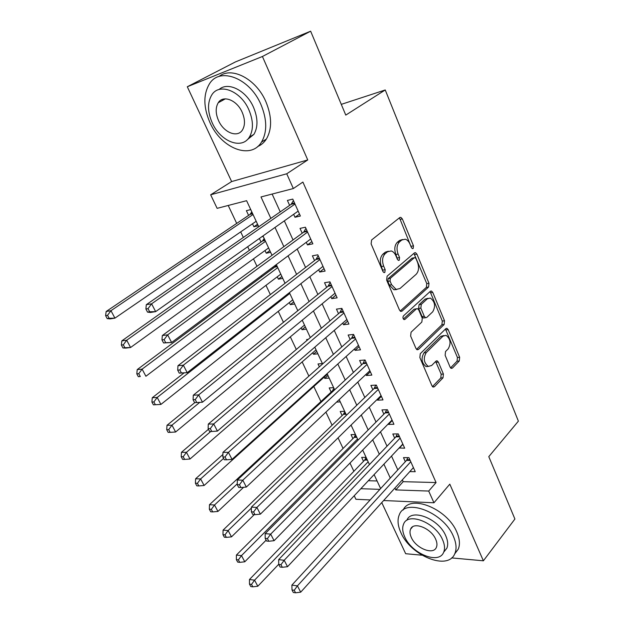 <?xml version="1.0" encoding="UTF-8"?>
<svg xmlns="http://www.w3.org/2000/svg" width="624" height="624" viewBox="0 0 624 624"><rect width="100%" height="100%" fill="white"/><g stroke="black" fill="none" stroke-linecap="round" stroke-linejoin="round"><path stroke-width="0.94" d="M413.174 248.461L413.478 245.84L402.332 218.915L400.803 217.331L399.758 217.558L371.608 239.975L371.116 243.898L382.972 271.549L384.002 272.61L384.844 272.415L385.18 269.685L383.666 266.144C381.833 260.871 382.333 256.721 385.18 253.703L387.527 251.768L391.201 250.949C393.19 251.566 394.774 253.204 395.951 255.863L397.426 259.366L398.447 260.426L399.243 260.239L399.563 257.564L398.089 254.069C396.31 248.867 396.794 244.795 399.539 241.862L401.809 239.99L405.272 239.203C407.238 239.803 408.806 241.441 409.976 244.117L411.411 247.58L412.425 248.641L413.174 248.461M411.481 247.736L400.124 219.375L399.142 218.049M383.128 271.853L381.436 266.518L383.666 266.144M397.543 259.6L395.873 254.459L398.089 254.069M222.199 99.473L222.066 100.651M450.107 367.138L451.261 368.394L452.447 368.059L459.264 361L459.646 357.302L448.204 329.69L446.979 328.364L445.848 328.669L420.28 353.691L419.851 357.544L431.972 385.827L433.134 387.083L434.413 386.724L443.009 377.832L443.407 374.041L438.368 362.123L437.182 360.836L435.958 361.171L431.652 365.5L428.29 366.413C423.797 362.833 423.095 358.254 426.2 352.677L442.978 336.164L446.051 335.322C450.473 338.785 451.207 343.278 448.25 348.8L445.536 351.538L445.138 355.29L450.107 367.138M402.347 479.84L403.182 481.673L436.067 482.563L428.704 491.057L433.953 502.78L383.62 500.526M310.643 31.2L262.423 56.495L187.301 86.759L235.365 61.955L310.643 31.2L345.774 115.097L385.242 89.965L518.388 421.153L488.787 456.651L514.909 519.028L483.382 560.804L449.803 484.154L433.953 502.78M187.301 86.759L231.637 181.568L307.749 159.947L262.423 56.495M307.749 159.947L286.736 173.784L293.342 188.542L260.996 196.95L270.847 218.377M436.067 482.563L302.89 182.068L293.342 188.542M428.579 287.032L428.992 283.296L416.926 254.155L415.498 252.658L414.422 252.915L387.106 276.19L386.63 280.09L399.454 309.988L400.811 311.415L402.051 311.111L428.579 287.032L426.371 287.352L426.785 283.624L413.891 253.367M432.775 292.438L444.522 320.798L444.124 324.511L418.462 349.44L417.191 349.768L415.943 348.434L410.639 336.071L411.076 332.194L421.84 322.054L422.269 318.248L418.805 310.05L417.487 308.646L416.302 308.942L404.96 319.379L404.087 319.597C402.815 318.622 402.605 317.39 403.471 315.892L430.349 291.307L431.457 291.026L432.775 292.438L430.568 292.742L442.315 321.048L444.522 320.798M381.755 502.585L405.67 553.714L421.988 555.204M451.628 557.911L483.382 560.804M366.109 457.4L361.655 457.376L363.503 461.315M355.477 434.561L351.031 434.624L352.903 438.633M344.651 411.317L340.213 411.481L342.124 415.561M333.637 387.66L329.207 387.933L331.149 392.083M324.16 377.13L324.753 378.394L327.974 375.484M322.429 363.581L318.006 363.956L319.355 366.842M312.757 352.724L313.474 354.253L316.758 351.398M308.209 339.378L306.61 339.557L307.008 340.408M301.15 327.873L301.993 329.675L305.347 326.882M289.325 302.57L290.3 304.652L293.725 301.922M277.282 276.791L278.39 279.162L281.892 276.502M272.805 267.205L273.265 268.195M265.013 250.536L266.261 253.211L269.841 250.622M259.373 238.469L261.043 242.034M293.654 214.297L294.996 217.277L300.378 216.037L292.765 199.095L287.399 200.437L289.622 205.366M306.29 242.291L307.476 244.92L312.866 243.828L305.401 227.222L300.019 228.4L302.203 233.236M318.677 269.74L319.706 272.025L325.12 271.097L317.795 254.803L312.398 255.824L314.535 260.567M330.829 296.665L331.718 298.623L337.132 297.835L329.948 281.853L324.542 282.727L326.641 287.383M342.748 323.076L343.496 324.722L348.925 324.074L341.874 308.389L336.453 309.122L338.512 313.693M354.448 348.995L355.056 350.337L360.493 349.83L353.574 334.433L348.145 335.026L350.165 339.511M365.929 374.431L366.405 375.484L371.849 375.102L365.056 359.993L359.619 360.454L361.608 364.853M377.2 399.391L377.543 400.163L382.996 399.914L376.327 385.078L370.882 385.406L372.84 389.727M388.261 423.907L388.487 424.406L393.939 424.273L387.395 409.711L381.95 409.913L383.861 414.157M399.126 447.97L404.687 448.196L398.26 433.891L392.808 433.976L394.688 438.142M272.126 194.056L280.246 211.871M284.341 220.865L293.038 239.936M297.188 249.054L305.581 267.47M309.785 276.697L317.881 294.466M322.14 303.81L329.948 320.954M334.253 330.4L341.788 346.944M346.141 356.483L353.41 372.45M357.802 382.083L364.822 397.48M369.252 407.207L376.015 422.058M380.484 431.863L387.013 446.183M391.513 456.066L397.808 469.88M409.804 471.596L415.241 471.689L408.931 457.642L403.478 457.61L405.327 461.705M228.22 205.468L236.699 223.408M240.7 231.878L243.337 237.448M247.712 246.698L249.405 250.294M253.461 258.866L256.979 266.308M261.409 275.675L261.877 276.682M265.98 285.347L270.348 294.59M278.265 311.337L283.452 322.312M290.324 336.851L296.299 349.479M302.164 361.897L308.888 376.124M313.794 386.49L320.915 401.56M325.907 412.121L332.093 425.209M338.06 437.837L343.083 448.453M349.986 463.063L353.878 471.292M368.339 480.73L377.075 480.964M250.739 209.586L246.386 210.67L248.586 215.381M252.509 223.782L253.913 226.769L258.266 225.763M261.791 236.769L263.242 236.449M266.261 253.211L270.637 252.33M278.39 279.162L282.773 278.405M290.3 304.652L294.7 304.005M301.993 329.675L306.4 329.144M313.474 354.253L317.889 353.831M324.753 378.394L329.183 378.082M336.578 402.074L340.275 401.903M385.242 89.965L341.281 104.364M370.188 499.925L355.922 499.286L354.229 495.745M258.742 226.777L246.597 200.694L217.129 208.346L210.662 194.797L286.736 173.784M231.637 181.568L210.662 194.797M394.898 488.069L395.749 489.91L428.704 491.057M275.02 227.44L283.858 246.652M288.077 255.832L296.603 274.373M300.885 283.67L309.106 301.556M313.435 310.963L321.376 328.224M325.751 337.732L333.403 354.377M337.826 363.987L345.212 380.047M349.674 389.743L356.795 405.233M361.296 415.015L368.168 429.952M372.707 439.819L379.33 454.225M383.9 464.162L390.289 478.054M380.624 488.576L374.111 474.583M369.447 464.576L362.692 450.06M358.067 440.123L351.055 425.069M346.468 415.217L339.199 399.602M334.651 389.828L327.116 373.643M322.608 363.964L314.792 347.17M310.331 337.584L302.227 320.182M297.812 310.697L289.411 292.656M285.043 283.273L276.338 264.576M272.025 255.31L262.993 235.919M360.844 488.701L379.899 489.364M403.182 481.673L395.749 489.91M253.913 226.769L257.564 224.25M294.996 217.277L299.504 214.087M307.476 244.92L311.875 241.621M319.706 272.025L324.012 268.64M331.718 298.623L335.923 295.152M343.496 324.722L347.615 321.165M355.056 350.337L359.081 346.694M366.405 375.484L370.344 371.764M446.246 328.442L446.776 328.318M377.543 400.163L381.404 396.373M388.487 424.406L392.262 420.537M399.235 448.211L402.925 444.28M402.511 239.515L399.594 240.412L401.809 239.99M395.873 254.459C394.087 249.272 394.571 245.209 397.324 242.276L399.594 240.412M388.346 251.222L385.304 252.166L387.527 251.768M381.436 266.518C379.603 261.261 380.11 257.119 382.957 254.101L385.304 252.166M400.195 311.056L426.371 287.352M416.013 258.664L415.022 257.618L414.258 257.798L390.351 278.296L390.023 281.026L391.607 284.716L396.123 289.427L399.984 288.522L416.138 274.318C418.782 271.346 419.234 267.337 417.511 262.275L416.013 258.664M414.344 257.735L412.051 258.172L414.258 257.798M396.692 289.552L393.9 289.747L389.384 285.051L387.8 281.362L388.128 278.647L412.051 258.172M416.536 349.346L441.917 324.753L442.315 321.048M416.536 308.771L414.079 309.223L403.385 319.036M432.721 311.797C435.802 306.205 434.998 301.618 430.318 298.046L427.307 298.81L421.278 304.364L420.849 308.155L424.297 316.345L425.584 317.717L426.761 317.421L432.721 311.797M427.994 298.311L425.092 299.107L427.307 298.81M424.281 317.873L423.368 317.975L422.074 316.602L418.634 308.435L419.055 304.652L425.092 299.107M430.568 292.742L429.897 291.72M443.82 335.54L440.77 336.383L442.978 336.164M428.368 366.436L426.059 366.577C421.567 363.004 420.865 358.433 423.969 352.872L440.77 336.383M432.44 386.584L440.786 377.972L441.184 374.189L435.646 361.483M450.551 367.887L457.057 361.171L457.431 357.482L445.458 329.051M251.776 211.825L250.084 214.383L106.15 311.509L110.963 310.69L114.925 318.139L256.175 221.27M253.032 214.516L110.963 310.69L107.539 315.323L105.612 315.635L107.203 318.607L109.13 318.295L107.539 315.323M109.13 318.295L114.925 318.139L110.105 318.903L107.203 318.607M105.612 315.635L106.15 311.509M294.723 203.447L291.112 204.337L146.305 304.699L151.601 303.802L294.996 204.056M148.021 308.654L151.601 303.802L155.649 311.626L150.345 312.476L147.529 312.125L149.643 311.782L148.021 308.654L145.899 308.997L147.529 312.125M298.171 211.115L155.649 311.626L149.643 311.782M291.112 204.337L293.436 200.569M146.305 304.699L145.899 308.997M260.988 104.653C249.959 78.172 219.843 66.596 209.485 83.788C203.174 94.419 203.354 107.39 210.015 122.71C221.216 148.379 250.864 160.165 261.534 142.03C267.29 132.046 267.103 119.59 260.988 104.653M257.642 146.546C261.191 145.057 264.1 142.576 266.354 139.09C272.134 129.121 271.994 116.696 265.933 101.829C256.363 79.022 231.613 66.058 218.954 76.534M219.071 89.513C228.017 81.229 246.394 90.511 253.516 107.305C257.977 118.092 258.11 127.117 253.913 134.363L247.018 139.916M248.921 109.925C240.895 90.87 219.219 82.454 211.77 94.942C207.308 102.531 207.464 111.844 212.246 122.873C220.366 141.508 241.792 150.025 249.405 137.054C253.578 129.8 253.422 120.752 248.921 109.925M218.564 120.643C223.782 132.701 237.619 138.177 242.502 129.878C245.224 125.159 245.123 119.301 242.19 112.297C237.003 100.074 223.072 94.637 218.252 102.742C215.413 107.593 215.514 113.56 218.564 120.643M224.086 98.959L223.907 99.645M453.445 536.445C443.68 512.335 405.327 497.64 399.344 514.675C397.199 519.644 397.714 525.626 400.889 532.615C410.584 555.82 448.344 571.178 454.873 553.496C456.799 548.8 456.323 543.114 453.445 536.445M454.701 553.878L458.242 549.221C460.177 544.518 459.716 538.84 456.862 532.186C447.353 508.607 409.984 493.841 403.198 509.995M406.864 520.299C411.224 507.975 438.766 518.622 445.793 535.883C447.892 540.719 448.243 544.846 446.831 548.254L443.999 551.803M442.611 539.807C435.536 522.499 407.94 511.75 403.611 524.066C402.09 527.623 402.472 531.898 404.742 536.913C411.785 553.745 439.07 564.837 443.687 552.185C445.091 548.777 444.733 544.651 442.611 539.807M411.294 537.412C415.834 548.317 433.454 555.422 436.394 547.31C437.315 545.095 437.081 542.42 435.692 539.276C431.137 528.177 413.392 521.219 410.569 529.191C409.609 531.461 409.851 534.199 411.294 537.412M264.163 238.423L262.501 240.997L121.844 340.86L126.703 340.22L130.58 347.506L268.593 247.946M265.512 241.324L126.703 340.22L123.318 344.807L121.376 345.056L122.936 347.958L124.878 347.724L123.318 344.807M124.878 347.724L130.58 347.506L125.72 348.106L122.936 347.958M121.376 345.056L121.844 340.86M276.26 264.623L274.693 267.127L137.218 369.603L142.108 369.135L145.907 376.264L280.784 274.139M277.758 267.634L142.108 369.135L138.762 373.675L136.804 373.854L138.333 376.701L140.291 376.529L138.762 373.675M140.291 376.529L138.333 376.701M136.804 373.854L137.218 369.603M184.002 372.957L152.264 397.745L157.193 397.441L160.914 404.422L292.757 299.848M289.786 293.459L157.193 397.441L153.886 401.942L151.913 402.051L153.41 404.836L155.376 404.734L153.886 401.942M160.914 404.422L155.376 404.734M151.913 402.051L152.264 397.745M194.766 402.636L167.006 425.303L171.967 425.162L175.609 432.003L304.512 325.088M199.758 402.363L171.967 425.162L168.698 429.616L166.709 429.671L168.176 432.401L170.157 432.354L168.698 429.616M175.609 432.003L170.157 432.354M166.709 429.671L167.006 425.303M307.281 231.395L303.654 232.167L162.318 335.54L167.653 334.838L307.593 232.081M164.112 339.643L167.653 334.838L171.608 342.49L163.566 342.966L165.703 342.709L164.112 339.643L161.975 339.916L163.566 342.966M310.697 239.008L171.608 342.49L165.703 342.709M303.654 232.167L305.924 228.376M162.318 335.54L161.975 339.916M319.589 258.796L315.962 259.475L177.973 365.711L183.347 365.196L319.94 259.568M179.845 369.954L183.347 365.196L187.216 372.676L179.252 373.136L181.405 372.949L179.845 369.954L177.7 370.149L179.252 373.136M322.99 266.362L187.216 372.676L181.405 372.949M315.962 259.475L318.178 255.645M177.973 365.711L177.7 370.149M331.672 285.683L328.037 286.26L193.292 395.218L198.697 394.883L332.054 286.533M195.242 399.602L193.081 399.719L194.602 402.644L196.763 402.527L195.242 399.602L198.697 394.883L202.48 402.207L335.049 293.194M328.037 286.26L330.197 282.391M193.292 395.218L193.081 399.719M196.763 402.527L202.48 402.207M343.52 312.062L339.877 312.538L208.283 424.094L213.712 423.938L343.941 312.983M210.296 428.602L208.127 428.657L209.617 431.519L211.786 431.473L210.296 428.602L213.712 423.938L217.417 431.098L346.874 319.519M339.877 312.538L341.991 308.646M208.283 424.094L208.127 428.657M211.786 431.473L217.417 431.098M208.455 429.281L181.451 452.306L186.436 452.314L190.008 459.014L316.048 349.877M210.74 431.496L186.436 452.314L183.206 456.737L181.21 456.721L182.645 459.397L184.642 459.412L183.206 456.737M190.008 459.014L184.642 459.412M181.21 456.721L181.451 452.306M355.15 337.943L351.499 338.325L222.955 452.361L228.415 452.369L355.602 338.941M225.038 456.986L222.854 456.979L224.305 459.771L226.496 459.794L225.038 456.986L228.415 452.369L232.042 459.381L358.48 345.353M351.499 338.325L353.551 334.441M222.955 452.361L222.854 456.979M226.496 459.794L232.042 459.381M222.908 454.498L195.608 478.772L200.616 478.92L204.118 485.488L327.382 374.221M223.595 458.398L200.616 478.92L197.418 483.304L195.413 483.233L196.817 485.854L198.822 485.924L197.418 483.304M204.118 485.488L198.822 485.924M195.413 483.233L195.608 478.772M366.569 363.347L362.911 363.644L237.315 480.028L242.798 480.191L367.045 364.416M239.46 484.77L237.268 484.7L238.696 487.438L240.887 487.523L239.46 484.77L242.798 480.191L246.347 487.063L369.876 370.711M362.911 363.644L364.775 360.017M237.315 480.028L237.268 484.7M240.887 487.523L246.347 487.063M333.887 388.198L332.436 390.889L209.477 504.707L214.516 504.995L217.948 511.43L243.641 487.289M237.276 483.818L214.516 504.995L211.349 509.332L209.336 509.207L210.709 511.781L212.729 511.906L211.349 509.332M217.948 511.43L212.729 511.906M209.336 509.207L209.477 504.707M377.77 388.284L374.111 388.495L251.378 507.125L256.885 507.437L378.284 389.423M253.586 511.976L251.386 511.836L252.775 514.519L254.982 514.667L253.586 511.976L256.885 507.437L260.364 514.16L381.061 395.6M374.111 388.495L375.82 385.109M251.378 507.125L251.386 511.836M254.982 514.667L260.364 514.16M344.807 411.637L343.379 414.352L223.072 530.127L228.134 530.556L231.496 536.866L254.272 514.621M251.378 508.061L228.134 530.556L225.007 534.854L222.979 534.674L224.328 537.194L226.356 537.373L225.007 534.854M231.496 536.866L226.356 537.373M222.979 534.674L223.072 530.127M388.775 412.776L385.109 412.901L265.153 533.66L270.683 534.121L389.314 413.969M267.415 538.613L265.208 538.418L266.573 541.047L268.788 541.25L267.415 538.613L270.683 534.121L274.084 540.704L392.036 420.038M385.109 412.901L386.669 409.734M265.153 533.66L265.208 538.418M268.788 541.25L274.084 540.704M355.532 434.678L354.136 437.401L236.402 555.056L241.488 555.61L244.787 561.795L266.113 540.166M357.536 438.992L241.488 555.61L238.391 559.868L236.356 559.642L237.682 562.107L239.71 562.349L238.391 559.868M244.787 561.795L239.71 562.349M236.356 559.642L236.402 555.056M399.578 436.816L395.912 436.862L278.647 559.65L284.193 560.258L400.14 438.079M280.964 564.712L278.749 564.455L280.082 567.029L282.305 567.286L280.964 564.712L284.193 560.258L287.524 566.701L402.823 444.038M395.912 436.862L397.34 433.906M278.647 559.65L278.749 564.455M282.305 567.286L287.524 566.701M366.038 457.4L364.705 460.06L249.475 579.501L254.576 580.172L257.813 586.24L278.741 564.229M368.152 461.783L254.576 580.172L251.511 584.399L249.475 584.119L250.77 586.544L252.814 586.825L251.511 584.399M257.813 586.24L252.814 586.825M249.475 584.119L249.475 579.501M410.186 460.434L406.52 460.403L291.868 585.125L297.43 585.858L410.779 461.752M294.239 590.273L292.009 589.969L293.327 592.488L295.55 592.8L294.239 590.273L297.43 585.858L300.698 592.176L413.408 467.61M406.52 460.403L407.831 457.634M291.868 585.125L292.009 589.969M295.55 592.8L300.698 592.176M411.271 246.238L413.478 245.84M382.949 270.052L385.18 269.685M397.348 257.954L399.563 257.564M397.324 242.276L399.539 241.862M382.957 254.101L385.18 253.703M400.124 219.375L402.332 218.915M400.546 311.298L402.051 311.111M414.718 254.545L416.926 254.155M426.785 283.624L428.992 283.296M388.128 278.647L390.351 278.296M387.8 281.362L390.023 281.026M389.384 285.051L391.607 284.716M441.917 324.753L444.124 324.511M416.824 349.588L418.462 349.44M414.079 309.223L416.302 308.942M403.884 319.504L404.96 319.379M419.055 304.652L421.278 304.364M418.634 308.435L420.849 308.155M422.074 316.602L424.297 316.345M423.969 352.872L426.2 352.677M436.145 362.294L438.368 362.123M441.184 374.189L443.407 374.041M440.786 377.972L443.009 377.832M432.682 386.818L434.413 386.724M445.996 329.917L448.204 329.69M457.431 357.482L459.646 357.302M457.057 361.171L459.264 361M450.848 368.176L452.447 368.059M250.684 213.72L252.455 213.283M250.084 214.383L252.673 213.743M294.505 202.964L291.712 203.65M263.094 240.326L264.872 239.944M262.501 240.997L265.099 240.443M275.27 266.448L277.056 266.113M274.693 267.127L277.298 266.643M307.047 230.872L304.247 231.473M319.34 258.242L316.54 258.765M331.406 285.098L328.598 285.542M343.247 311.438L340.423 311.813M354.861 337.295L352.037 337.592M366.265 362.669L363.433 362.903M332.951 390.172L334.378 390.086M332.436 390.889L333.575 390.827M377.45 387.582L374.626 387.746M343.886 413.618L345.696 413.556M343.379 414.352L346.024 414.258M388.44 412.043L385.609 412.144M354.635 436.667L356.444 436.644M354.136 437.401L356.78 437.369M399.235 436.059L396.404 436.098M365.196 459.319L367.006 459.334M364.705 460.06L367.357 460.083M409.835 459.654L406.996 459.631M399.781 217.542L400.803 217.331M414.531 252.829L415.498 252.658M393.9 289.747L396.123 289.427M423.368 317.975L425.584 317.717M430.552 291.151L431.457 291.026M426.059 366.577L428.29 366.413M436.316 360.906L437.182 360.836M446.137 328.45L446.979 328.364M225.373 98.842L218.252 102.742M253.913 134.363L249.405 137.054M261.534 142.03L266.354 139.09M412.55 526.859L410.569 529.191M446.831 548.254L443.687 552.185M454.873 553.496L458.242 549.221"/></g></svg>
